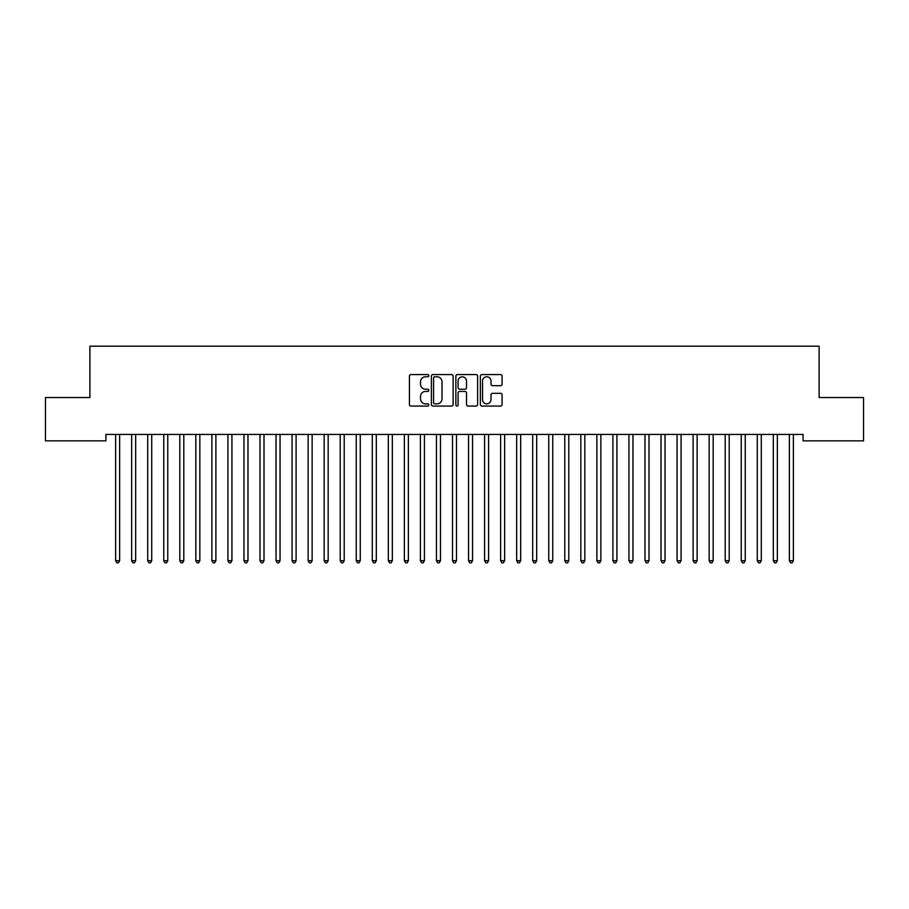 <?xml version="1.0" encoding="UTF-8"?>
<svg xmlns="http://www.w3.org/2000/svg" width="909" height="909" viewBox="0 0 909 909"><rect width="100%" height="100%" fill="white"/><g stroke="black" fill="none" stroke-linecap="round" stroke-linejoin="round"><path stroke-width="1.36" d="M428.832 375.678A1.102 1.102 0 0 0 427.73 374.576L411.004 374.576A1.579 1.579 0 0 0 409.425 376.144L409.425 404.494A1.579 1.579 0 0 0 411.004 406.062L427.73 406.062A1.102 1.102 0 0 0 428.832 404.959A1.102 1.102 0 0 0 427.73 403.857L425.571 403.857A5.034 5.034 0 0 1 420.526 398.824L420.526 396.46A5.034 5.034 0 0 1 425.571 391.427L427.73 391.427A1.102 1.102 0 0 0 428.832 390.325A1.102 1.102 0 0 0 427.73 389.222L425.571 389.222A5.034 5.034 0 0 1 420.526 384.177L420.526 381.814A5.034 5.034 0 0 1 425.571 376.781L427.73 376.781A1.102 1.102 0 0 0 428.832 375.678M500.518 385.677A1.579 1.579 0 0 0 502.086 384.098L502.086 376.144A1.579 1.579 0 0 0 500.518 374.576L481.94 374.576A1.579 1.579 0 0 0 480.361 376.144L480.361 404.494A1.579 1.579 0 0 0 481.94 406.062L500.518 406.062A1.579 1.579 0 0 0 502.086 404.494L502.086 394.881A1.579 1.579 0 0 0 500.518 393.313L492.564 393.313A1.579 1.579 0 0 0 490.985 394.881L490.985 399.653A4.215 4.215 0 0 1 486.781 403.857A4.215 4.215 0 0 1 482.565 399.653L482.565 380.985A4.215 4.215 0 0 1 486.781 376.781A4.215 4.215 0 0 1 490.985 380.985L490.985 384.098A1.579 1.579 0 0 0 492.564 385.677L500.518 385.677M803.079 434.434L105.921 434.434L105.921 440.854L45.45 440.854L45.45 397.54L89.889 397.54L89.889 346.204L819.111 346.204L819.111 397.54L863.55 397.54L863.55 440.854L803.079 440.854L803.079 434.434M453.125 376.144A1.579 1.579 0 0 0 451.546 374.576L432.968 374.576A1.579 1.579 0 0 0 431.389 376.144L431.389 404.494A1.579 1.579 0 0 0 432.968 406.062L451.546 406.062A1.579 1.579 0 0 0 453.125 404.494L453.125 376.144M457.454 374.576L476.032 374.576A1.579 1.579 0 0 1 477.611 376.144L477.611 404.494A1.579 1.579 0 0 1 476.032 406.062L468.078 406.062A1.579 1.579 0 0 1 466.51 404.494L466.51 392.995A1.579 1.579 0 0 0 464.931 391.427L459.659 391.427A1.579 1.579 0 0 0 458.079 392.995L458.079 404.959A1.102 1.102 0 0 1 456.977 406.062A1.102 1.102 0 0 1 455.875 404.959L455.875 376.144A1.579 1.579 0 0 1 457.454 374.576M434.695 376.781A1.102 1.102 0 0 0 433.593 377.883L433.593 402.755A1.102 1.102 0 0 0 434.695 403.857L436.979 403.857A5.034 5.034 0 0 0 442.024 398.824L442.024 381.814A5.034 5.034 0 0 0 436.979 376.781L434.695 376.781M466.51 381.064A4.215 4.215 0 0 0 462.295 376.86A4.215 4.215 0 0 0 458.079 381.064L458.079 387.643A1.579 1.579 0 0 0 459.659 389.222L464.931 389.222A1.579 1.579 0 0 0 466.51 387.643L466.51 381.064M119.636 435.263A1.602 1.602 0 0 1 119.761 434.672A1.602 1.602 0 0 0 119.636 435.263L119.636 560.705L115.625 560.705L115.625 435.263A1.602 1.602 0 0 0 115.511 434.672A1.602 1.602 0 0 1 115.625 435.263M119.636 560.705L118.443 562.796L116.829 562.796L115.625 560.705M131.555 434.672A1.602 1.602 0 0 1 131.669 435.263A1.602 1.602 0 0 0 131.555 434.672L131.464 434.434M147.599 434.672A1.602 1.602 0 0 1 147.713 435.263A1.602 1.602 0 0 0 147.599 434.672L147.497 434.434M135.895 434.434L135.793 434.672A1.602 1.602 0 0 0 135.68 435.263L135.68 560.705L131.669 560.705L131.669 435.263M135.68 560.705L134.475 562.796L132.873 562.796L131.669 560.705M151.928 434.434L151.837 434.672A1.602 1.602 0 0 0 151.723 435.263L151.723 560.705L147.713 560.705L147.713 435.263M151.723 560.705L150.519 562.796L148.917 562.796L147.713 560.705M163.643 434.672A1.602 1.602 0 0 1 163.756 435.263A1.602 1.602 0 0 0 163.643 434.672L163.54 434.434M183.8 435.263A1.602 1.602 0 0 1 183.925 434.672A1.602 1.602 0 0 0 183.8 435.263L183.8 560.705L179.8 560.705L179.8 435.263A1.602 1.602 0 0 0 179.675 434.672A1.602 1.602 0 0 1 179.8 435.263M167.972 434.434L167.881 434.672A1.602 1.602 0 0 0 167.767 435.263L167.767 560.705L163.756 560.705L163.756 435.263M167.767 560.705L166.563 562.796L164.961 562.796L163.756 560.705M183.8 560.705L182.607 562.796L180.993 562.796L179.8 560.705M195.719 434.672A1.602 1.602 0 0 1 195.833 435.263A1.602 1.602 0 0 0 195.719 434.672L195.628 434.434M200.06 434.434L199.957 434.672A1.602 1.602 0 0 0 199.844 435.263L199.844 560.705L195.833 560.705L195.833 435.263M199.844 560.705L198.639 562.796L197.037 562.796L195.833 560.705M211.763 434.672A1.602 1.602 0 0 1 211.877 435.263A1.602 1.602 0 0 0 211.763 434.672L211.672 434.434M216.103 434.434L216.001 434.672A1.602 1.602 0 0 0 215.887 435.263L215.887 560.705L211.877 560.705L211.877 435.263M215.887 560.705L214.683 562.796L213.081 562.796L211.877 560.705M227.807 434.672A1.602 1.602 0 0 1 227.92 435.263A1.602 1.602 0 0 0 227.807 434.672L227.704 434.434M247.975 435.263A1.602 1.602 0 0 1 248.089 434.672A1.602 1.602 0 0 0 247.975 435.263L247.975 560.705L243.964 560.705L243.964 435.263A1.602 1.602 0 0 0 243.839 434.672A1.602 1.602 0 0 1 243.964 435.263M264.008 435.263A1.602 1.602 0 0 1 264.133 434.672A1.602 1.602 0 0 0 264.008 435.263L264.008 560.705L259.997 560.705L259.997 435.263A1.602 1.602 0 0 0 259.883 434.672A1.602 1.602 0 0 1 259.997 435.263M280.052 435.263A1.602 1.602 0 0 1 280.165 434.672A1.602 1.602 0 0 0 280.052 435.263L280.052 560.705L276.041 560.705L276.041 435.263A1.602 1.602 0 0 0 275.927 434.672A1.602 1.602 0 0 1 276.041 435.263M296.095 435.263A1.602 1.602 0 0 1 296.209 434.672A1.602 1.602 0 0 0 296.095 435.263L296.095 560.705L292.084 560.705L292.084 435.263A1.602 1.602 0 0 0 291.971 434.672A1.602 1.602 0 0 1 292.084 435.263M312.139 435.263A1.602 1.602 0 0 1 312.253 434.672A1.602 1.602 0 0 0 312.139 435.263L312.139 560.705L308.128 560.705L308.128 435.263A1.602 1.602 0 0 0 308.003 434.672A1.602 1.602 0 0 1 308.128 435.263M324.047 434.672A1.602 1.602 0 0 1 324.161 435.263A1.602 1.602 0 0 0 324.047 434.672L323.956 434.434M344.216 435.263A1.602 1.602 0 0 1 344.329 434.672A1.602 1.602 0 0 0 344.216 435.263L344.216 560.705L340.205 560.705L340.205 435.263A1.602 1.602 0 0 0 340.091 434.672A1.602 1.602 0 0 1 340.205 435.263M360.259 435.263A1.602 1.602 0 0 1 360.373 434.672A1.602 1.602 0 0 0 360.259 435.263L360.259 560.705L356.248 560.705L356.248 435.263A1.602 1.602 0 0 0 356.135 434.672A1.602 1.602 0 0 1 356.248 435.263M376.303 435.263A1.602 1.602 0 0 1 376.417 434.672A1.602 1.602 0 0 0 376.303 435.263L376.303 560.705L372.292 560.705L372.292 435.263A1.602 1.602 0 0 0 372.167 434.672A1.602 1.602 0 0 1 372.292 435.263M388.211 434.672A1.602 1.602 0 0 1 388.325 435.263A1.602 1.602 0 0 0 388.211 434.672L388.12 434.434M404.255 434.672A1.602 1.602 0 0 1 404.369 435.263A1.602 1.602 0 0 0 404.255 434.672L404.164 434.434M424.423 435.263A1.602 1.602 0 0 1 424.537 434.672A1.602 1.602 0 0 0 424.423 435.263L424.423 560.705L420.412 560.705L420.412 435.263A1.602 1.602 0 0 0 420.299 434.672A1.602 1.602 0 0 1 420.412 435.263M440.467 435.263A1.602 1.602 0 0 1 440.581 434.672A1.602 1.602 0 0 0 440.467 435.263L440.467 560.705L436.456 560.705L436.456 435.263A1.602 1.602 0 0 0 436.343 434.672A1.602 1.602 0 0 1 436.456 435.263M456.5 435.263A1.602 1.602 0 0 1 456.625 434.672A1.602 1.602 0 0 0 456.5 435.263L456.5 560.705L452.5 560.705L452.5 435.263A1.602 1.602 0 0 0 452.375 434.672A1.602 1.602 0 0 1 452.5 435.263M472.544 435.263A1.602 1.602 0 0 1 472.657 434.672A1.602 1.602 0 0 0 472.544 435.263L472.544 560.705L468.533 560.705L468.533 435.263A1.602 1.602 0 0 0 468.419 434.672A1.602 1.602 0 0 1 468.533 435.263M488.587 435.263A1.602 1.602 0 0 1 488.701 434.672A1.602 1.602 0 0 0 488.587 435.263L488.587 560.705L484.577 560.705L484.577 435.263A1.602 1.602 0 0 0 484.463 434.672A1.602 1.602 0 0 1 484.577 435.263M504.631 435.263A1.602 1.602 0 0 1 504.745 434.672A1.602 1.602 0 0 0 504.631 435.263L504.631 560.705L500.62 560.705L500.62 435.263A1.602 1.602 0 0 0 500.507 434.672A1.602 1.602 0 0 1 500.62 435.263M520.675 435.263A1.602 1.602 0 0 1 520.789 434.672A1.602 1.602 0 0 0 520.675 435.263L520.675 560.705L516.664 560.705L516.664 435.263A1.602 1.602 0 0 0 516.539 434.672A1.602 1.602 0 0 1 516.664 435.263M536.708 435.263A1.602 1.602 0 0 1 536.833 434.672A1.602 1.602 0 0 0 536.708 435.263L536.708 560.705L532.697 560.705L532.697 435.263A1.602 1.602 0 0 0 532.583 434.672A1.602 1.602 0 0 1 532.697 435.263M552.752 435.263A1.602 1.602 0 0 1 552.865 434.672A1.602 1.602 0 0 0 552.752 435.263L552.752 560.705L548.741 560.705L548.741 435.263A1.602 1.602 0 0 0 548.627 434.672A1.602 1.602 0 0 1 548.741 435.263M232.136 434.434L232.045 434.672A1.602 1.602 0 0 0 231.931 435.263L231.931 560.705L227.92 560.705L227.92 435.263M231.931 560.705L230.727 562.796L229.125 562.796L227.92 560.705M247.975 560.705L246.771 562.796L245.157 562.796L243.964 560.705M264.008 560.705L262.803 562.796L261.201 562.796L259.997 560.705M280.052 560.705L278.847 562.796L277.245 562.796L276.041 560.705M296.095 560.705L294.891 562.796L293.289 562.796L292.084 560.705M312.139 560.705L310.935 562.796L309.333 562.796L308.128 560.705M328.388 434.434L328.297 434.672A1.602 1.602 0 0 0 328.172 435.263L328.172 560.705L324.161 560.705L324.161 435.263M328.172 560.705L326.967 562.796L325.365 562.796L324.161 560.705M344.216 560.705L343.011 562.796L341.409 562.796L340.205 560.705M360.259 560.705L359.055 562.796L357.453 562.796L356.248 560.705M376.303 560.705L375.099 562.796L373.497 562.796L372.292 560.705M392.552 434.434L392.461 434.672A1.602 1.602 0 0 0 392.336 435.263L392.336 560.705L388.325 560.705L388.325 435.263M392.336 560.705L391.143 562.796L389.529 562.796L388.325 560.705M408.596 434.434L408.493 434.672A1.602 1.602 0 0 0 408.38 435.263L408.38 560.705L404.369 560.705L404.369 435.263M408.38 560.705L407.175 562.796L405.573 562.796L404.369 560.705M424.423 560.705L423.219 562.796L421.617 562.796L420.412 560.705M440.467 560.705L439.263 562.796L437.661 562.796L436.456 560.705M456.5 560.705L455.307 562.796L453.693 562.796L452.5 560.705M472.544 560.705L471.339 562.796L469.737 562.796L468.533 560.705M488.587 560.705L487.383 562.796L485.781 562.796L484.577 560.705M504.631 560.705L503.427 562.796L501.825 562.796L500.62 560.705M520.675 560.705L519.471 562.796L517.857 562.796L516.664 560.705M536.708 560.705L535.503 562.796L533.901 562.796L532.697 560.705M552.752 560.705L551.547 562.796L549.945 562.796L548.741 560.705M568.795 435.263A1.602 1.602 0 0 1 568.909 434.672A1.602 1.602 0 0 0 568.795 435.263L568.795 560.705L564.784 560.705L564.784 435.263A1.602 1.602 0 0 0 564.671 434.672A1.602 1.602 0 0 1 564.784 435.263M568.795 560.705L567.591 562.796L565.989 562.796L564.784 560.705M584.839 435.263A1.602 1.602 0 0 1 584.953 434.672A1.602 1.602 0 0 0 584.839 435.263L584.839 560.705L580.828 560.705L580.828 435.263A1.602 1.602 0 0 0 580.703 434.672A1.602 1.602 0 0 1 580.828 435.263M584.839 560.705L583.635 562.796L582.033 562.796L580.828 560.705M600.872 435.263A1.602 1.602 0 0 1 600.997 434.672A1.602 1.602 0 0 0 600.872 435.263L600.872 560.705L596.861 560.705L596.861 435.263A1.602 1.602 0 0 0 596.747 434.672A1.602 1.602 0 0 1 596.861 435.263M600.872 560.705L599.667 562.796L598.065 562.796L596.861 560.705M616.916 435.263A1.602 1.602 0 0 1 617.029 434.672A1.602 1.602 0 0 0 616.916 435.263L616.916 560.705L612.905 560.705L612.905 435.263A1.602 1.602 0 0 0 612.791 434.672A1.602 1.602 0 0 1 612.905 435.263M616.916 560.705L615.711 562.796L614.109 562.796L612.905 560.705M632.959 435.263A1.602 1.602 0 0 1 633.073 434.672A1.602 1.602 0 0 0 632.959 435.263L632.959 560.705L628.948 560.705L628.948 435.263A1.602 1.602 0 0 0 628.835 434.672A1.602 1.602 0 0 1 628.948 435.263M632.959 560.705L631.755 562.796L630.153 562.796L628.948 560.705M649.003 435.263A1.602 1.602 0 0 1 649.117 434.672A1.602 1.602 0 0 0 649.003 435.263L649.003 560.705L644.992 560.705L644.992 435.263A1.602 1.602 0 0 0 644.867 434.672A1.602 1.602 0 0 1 644.992 435.263M649.003 560.705L647.799 562.796L646.197 562.796L644.992 560.705M665.036 435.263A1.602 1.602 0 0 1 665.161 434.672A1.602 1.602 0 0 0 665.036 435.263L665.036 560.705L661.025 560.705L661.025 435.263A1.602 1.602 0 0 0 660.911 434.672A1.602 1.602 0 0 1 661.025 435.263M665.036 560.705L663.843 562.796L662.229 562.796L661.025 560.705M681.08 435.263A1.602 1.602 0 0 1 681.193 434.672A1.602 1.602 0 0 0 681.08 435.263L681.08 560.705L677.069 560.705L677.069 435.263A1.602 1.602 0 0 0 676.955 434.672A1.602 1.602 0 0 1 677.069 435.263M681.08 560.705L679.875 562.796L678.273 562.796L677.069 560.705M697.123 435.263A1.602 1.602 0 0 1 697.237 434.672A1.602 1.602 0 0 0 697.123 435.263L697.123 560.705L693.112 560.705L693.112 435.263A1.602 1.602 0 0 0 692.999 434.672A1.602 1.602 0 0 1 693.112 435.263M697.123 560.705L695.919 562.796L694.317 562.796L693.112 560.705M713.167 435.263A1.602 1.602 0 0 1 713.281 434.672A1.602 1.602 0 0 0 713.167 435.263L713.167 560.705L709.156 560.705L709.156 435.263A1.602 1.602 0 0 0 709.043 434.672A1.602 1.602 0 0 1 709.156 435.263M713.167 560.705L711.963 562.796L710.361 562.796L709.156 560.705M729.2 435.263A1.602 1.602 0 0 1 729.325 434.672A1.602 1.602 0 0 0 729.2 435.263L729.2 560.705L725.2 560.705L725.2 435.263A1.602 1.602 0 0 0 725.075 434.672A1.602 1.602 0 0 1 725.2 435.263M729.2 560.705L728.007 562.796L726.393 562.796L725.2 560.705M745.244 435.263A1.602 1.602 0 0 1 745.357 434.672A1.602 1.602 0 0 0 745.244 435.263L745.244 560.705L741.233 560.705L741.233 435.263A1.602 1.602 0 0 0 741.119 434.672A1.602 1.602 0 0 1 741.233 435.263M745.244 560.705L744.039 562.796L742.437 562.796L741.233 560.705M761.288 435.263A1.602 1.602 0 0 1 761.401 434.672A1.602 1.602 0 0 0 761.288 435.263L761.288 560.705L757.277 560.705L757.277 435.263A1.602 1.602 0 0 0 757.163 434.672A1.602 1.602 0 0 1 757.277 435.263M761.288 560.705L760.083 562.796L758.481 562.796L757.277 560.705M777.331 435.263A1.602 1.602 0 0 1 777.445 434.672A1.602 1.602 0 0 0 777.331 435.263L777.331 560.705L773.32 560.705L773.32 435.263A1.602 1.602 0 0 0 773.207 434.672A1.602 1.602 0 0 1 773.32 435.263M777.331 560.705L776.127 562.796L774.525 562.796L773.32 560.705M793.375 435.263A1.602 1.602 0 0 1 793.489 434.672A1.602 1.602 0 0 0 793.375 435.263L793.375 560.705L789.364 560.705L789.364 435.263A1.602 1.602 0 0 0 789.239 434.672A1.602 1.602 0 0 1 789.364 435.263M793.375 560.705L792.171 562.796L790.557 562.796L789.364 560.705"/></g></svg>
